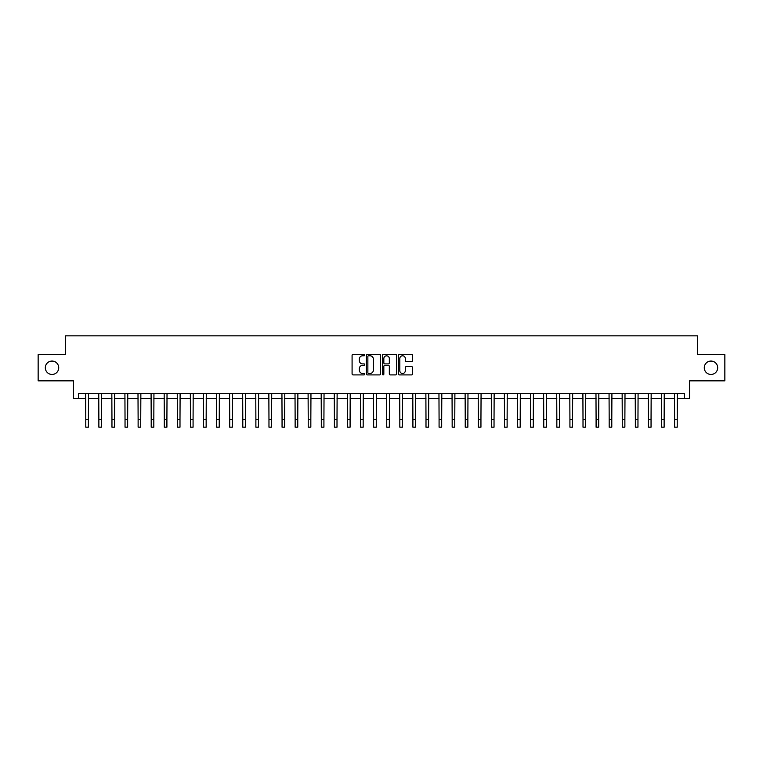 <?xml version="1.0" encoding="UTF-8"?>
<svg xmlns="http://www.w3.org/2000/svg" width="763" height="763" viewBox="0 0 763 763"><rect width="100%" height="100%" fill="white"/><g stroke="black" fill="none" stroke-linecap="round" stroke-linejoin="round"><path stroke-width="1.14" d="M364.752 355.062A0.715 0.715 0 0 0 364.037 354.347L353.116 354.347A1.03 1.03 0 0 0 352.086 355.377L352.086 373.87A1.03 1.03 0 0 0 353.116 374.9L364.037 374.9A0.715 0.715 0 0 0 364.752 374.175A0.715 0.715 0 0 0 364.037 373.46L362.616 373.46A3.29 3.29 0 0 1 359.335 370.169L359.335 368.624A3.29 3.29 0 0 1 362.616 365.343L364.037 365.343A0.715 0.715 0 0 0 364.752 364.619A0.715 0.715 0 0 0 364.037 363.903L362.616 363.903A3.29 3.29 0 0 1 359.335 360.613L359.335 359.068A3.29 3.29 0 0 1 362.616 355.787L364.037 355.787A0.715 0.715 0 0 0 364.752 355.062M704.278 367.756A6.695 6.695 0 0 0 710.982 374.461A6.695 6.695 0 0 0 717.678 367.756A6.695 6.695 0 0 0 710.982 361.061A6.695 6.695 0 0 0 704.278 367.756M45.322 367.756A6.695 6.695 0 0 0 52.018 374.461A6.695 6.695 0 0 0 58.722 367.756A6.695 6.695 0 0 0 52.018 361.061A6.695 6.695 0 0 0 45.322 367.756M411.524 361.586A1.03 1.03 0 0 0 412.554 360.565L412.554 355.377A1.03 1.03 0 0 0 411.524 354.347L399.402 354.347A1.03 1.03 0 0 0 398.381 355.377L398.381 373.87A1.03 1.03 0 0 0 399.402 374.9L411.524 374.9A1.03 1.03 0 0 0 412.554 373.87L412.554 367.604A1.03 1.03 0 0 0 411.524 366.574L406.336 366.574A1.03 1.03 0 0 0 405.315 367.604L405.315 370.713A2.747 2.747 0 0 1 402.568 373.46A2.747 2.747 0 0 1 399.812 370.713L399.812 358.534A2.747 2.747 0 0 1 402.568 355.787A2.747 2.747 0 0 1 405.315 358.534L405.315 360.565A1.03 1.03 0 0 0 406.336 361.586L411.524 361.586M78.713 398.639L78.713 393.403L684.287 393.403L684.287 398.639L689.523 398.639L689.523 380.842L724.85 380.842L724.85 354.671L697.372 354.671L697.372 335.834L65.628 335.834L65.628 354.671L38.15 354.671L38.15 380.842L73.477 380.842L73.477 398.639L85.78 398.639M380.603 355.377A1.03 1.03 0 0 0 379.573 354.347L367.451 354.347A1.03 1.03 0 0 0 366.421 355.377L366.421 373.87A1.03 1.03 0 0 0 367.451 374.9L379.573 374.9A1.03 1.03 0 0 0 380.603 373.87L380.603 355.377M383.427 354.347L395.549 354.347A1.03 1.03 0 0 1 396.579 355.377L396.579 373.87A1.03 1.03 0 0 1 395.549 374.9L390.36 374.9A1.03 1.03 0 0 1 389.33 373.87L389.33 366.364A1.03 1.03 0 0 0 388.31 365.343L384.867 365.343A1.03 1.03 0 0 0 383.837 366.364L383.837 374.175A0.715 0.715 0 0 1 383.121 374.9A0.715 0.715 0 0 1 382.397 374.175L382.397 355.377A1.03 1.03 0 0 1 383.427 354.347M88.394 398.639L98.866 398.639M101.479 398.639L111.951 398.639M114.564 398.639L125.037 398.639M127.65 398.639L138.122 398.639M140.735 398.639L151.208 398.639M153.821 398.639L164.293 398.639M166.906 398.639L177.378 398.639M179.992 398.639L190.464 398.639M193.077 398.639L203.54 398.639M206.163 398.639L216.625 398.639M219.248 398.639L229.711 398.639M232.333 398.639L242.796 398.639M245.419 398.639L255.882 398.639M258.504 398.639L268.967 398.639M271.59 398.639L282.052 398.639M284.675 398.639L295.138 398.639M297.761 398.639L308.223 398.639M310.837 398.639L321.309 398.639M323.922 398.639L334.394 398.639M337.008 398.639L347.48 398.639M350.093 398.639L360.565 398.639M363.178 398.639L373.651 398.639M376.264 398.639L386.736 398.639M389.349 398.639L399.822 398.639M402.435 398.639L412.907 398.639M415.52 398.639L425.992 398.639M428.606 398.639L439.078 398.639M441.691 398.639L452.163 398.639M454.777 398.639L465.239 398.639M467.862 398.639L478.325 398.639M480.948 398.639L491.41 398.639M494.033 398.639L504.496 398.639M507.118 398.639L517.581 398.639M520.204 398.639L530.666 398.639M533.289 398.639L543.752 398.639M546.375 398.639L556.837 398.639M559.46 398.639L569.923 398.639M572.536 398.639L583.008 398.639M585.622 398.639L596.094 398.639M598.707 398.639L609.179 398.639M611.792 398.639L622.265 398.639M624.878 398.639L635.35 398.639M637.963 398.639L648.436 398.639M651.049 398.639L661.521 398.639M664.134 398.639L674.606 398.639M677.22 398.639L684.287 398.639M368.577 355.787A0.715 0.715 0 0 0 367.861 356.502L367.861 372.735A0.715 0.715 0 0 0 368.577 373.46L370.065 373.46A3.29 3.29 0 0 0 373.355 370.169L373.355 359.068A3.29 3.29 0 0 0 370.065 355.787L368.577 355.787M389.33 358.581A2.747 2.747 0 0 0 386.583 355.835A2.747 2.747 0 0 0 383.837 358.581L383.837 362.873A1.03 1.03 0 0 0 384.867 363.903L388.31 363.903A1.03 1.03 0 0 0 389.33 362.873L389.33 358.581M85.656 393.403L85.78 419.316L88.394 419.316L88.518 393.403M85.78 419.316L85.78 427.166L88.394 427.166L88.394 419.316M98.742 393.403L98.866 419.316L101.479 419.316L101.603 393.403M98.866 419.316L98.866 427.166L101.479 427.166L101.479 419.316M111.827 393.403L111.951 419.316L114.564 419.316L114.688 393.403M111.951 419.316L111.951 427.166L114.564 427.166L114.564 419.316M124.913 393.403L125.037 419.316L127.65 419.316L127.774 393.403M125.037 419.316L125.037 427.166L127.65 427.166L127.65 419.316M137.998 393.403L138.122 419.316L140.735 419.316L140.859 393.403M138.122 419.316L138.122 427.166L140.735 427.166L140.735 419.316M151.084 393.403L151.208 419.316L153.821 419.316L153.945 393.403M151.208 419.316L151.208 427.166L153.821 427.166L153.821 419.316M164.169 393.403L164.293 419.316L166.906 419.316L167.03 393.403M164.293 419.316L164.293 427.166L166.906 427.166L166.906 419.316M177.254 393.403L177.378 419.316L179.992 419.316L180.116 393.403M177.378 419.316L177.378 427.166L179.992 427.166L179.992 419.316M190.33 393.403L190.464 419.316L193.077 419.316L193.201 393.403M190.464 419.316L190.464 427.166L193.077 427.166L193.077 419.316M203.416 393.403L203.54 419.316L206.163 419.316L206.287 393.403M203.54 419.316L203.54 427.166L206.163 427.166L206.163 419.316M216.501 393.403L216.625 419.316L219.248 419.316L219.372 393.403M216.625 419.316L216.625 427.166L219.248 427.166L219.248 419.316M229.587 393.403L229.711 419.316L232.333 419.316L232.457 393.403M229.711 419.316L229.711 427.166L232.333 427.166L232.333 419.316M242.672 393.403L242.796 419.316L245.419 419.316L245.543 393.403M242.796 419.316L242.796 427.166L245.419 427.166L245.419 419.316M255.758 393.403L255.882 419.316L258.504 419.316L258.628 393.403M255.882 419.316L255.882 427.166L258.504 427.166L258.504 419.316M268.843 393.403L268.967 419.316L271.59 419.316L271.714 393.403M268.967 419.316L268.967 427.166L271.59 427.166L271.59 419.316M281.929 393.403L282.052 419.316L284.675 419.316L284.799 393.403M282.052 419.316L282.052 427.166L284.675 427.166L284.675 419.316M295.014 393.403L295.138 419.316L297.761 419.316L297.885 393.403M295.138 419.316L295.138 427.166L297.761 427.166L297.761 419.316M308.099 393.403L308.223 419.316L310.837 419.316L310.961 393.403M308.223 419.316L308.223 427.166L310.837 427.166L310.837 419.316M321.185 393.403L321.309 419.316L323.922 419.316L324.046 393.403M321.309 419.316L321.309 427.166L323.922 427.166L323.922 419.316M334.27 393.403L334.394 419.316L337.008 419.316L337.132 393.403M334.394 419.316L334.394 427.166L337.008 427.166L337.008 419.316M347.356 393.403L347.48 419.316L350.093 419.316L350.217 393.403M347.48 419.316L347.48 427.166L350.093 427.166L350.093 419.316M360.441 393.403L360.565 419.316L363.178 419.316L363.302 393.403M360.565 419.316L360.565 427.166L363.178 427.166L363.178 419.316M373.527 393.403L373.651 419.316L376.264 419.316L376.388 393.403M373.651 419.316L373.651 427.166L376.264 427.166L376.264 419.316M386.612 393.403L386.736 419.316L389.349 419.316L389.473 393.403M386.736 419.316L386.736 427.166L389.349 427.166L389.349 419.316M399.698 393.403L399.822 419.316L402.435 419.316L402.559 393.403M399.822 419.316L399.822 427.166L402.435 427.166L402.435 419.316M412.783 393.403L412.907 419.316L415.52 419.316L415.644 393.403M412.907 419.316L412.907 427.166L415.52 427.166L415.52 419.316M425.868 393.403L425.992 419.316L428.606 419.316L428.73 393.403M425.992 419.316L425.992 427.166L428.606 427.166L428.606 419.316M438.954 393.403L439.078 419.316L441.691 419.316L441.815 393.403M439.078 419.316L439.078 427.166L441.691 427.166L441.691 419.316M452.039 393.403L452.163 419.316L454.777 419.316L454.901 393.403M452.163 419.316L452.163 427.166L454.777 427.166L454.777 419.316M465.115 393.403L465.239 419.316L467.862 419.316L467.986 393.403M465.239 419.316L465.239 427.166L467.862 427.166L467.862 419.316M478.201 393.403L478.325 419.316L480.948 419.316L481.071 393.403M478.325 419.316L478.325 427.166L480.948 427.166L480.948 419.316M491.286 393.403L491.41 419.316L494.033 419.316L494.157 393.403M491.41 419.316L491.41 427.166L494.033 427.166L494.033 419.316M504.372 393.403L504.496 419.316L507.118 419.316L507.242 393.403M504.496 419.316L504.496 427.166L507.118 427.166L507.118 419.316M517.457 393.403L517.581 419.316L520.204 419.316L520.328 393.403M517.581 419.316L517.581 427.166L520.204 427.166L520.204 419.316M530.543 393.403L530.666 419.316L533.289 419.316L533.413 393.403M530.666 419.316L530.666 427.166L533.289 427.166L533.289 419.316M543.628 393.403L543.752 419.316L546.375 419.316L546.499 393.403M543.752 419.316L543.752 427.166L546.375 427.166L546.375 419.316M556.713 393.403L556.837 419.316L559.46 419.316L559.584 393.403M556.837 419.316L556.837 427.166L559.46 427.166L559.46 419.316M569.799 393.403L569.923 419.316L572.536 419.316L572.67 393.403M569.923 419.316L569.923 427.166L572.536 427.166L572.536 419.316M582.884 393.403L583.008 419.316L585.622 419.316L585.746 393.403M583.008 419.316L583.008 427.166L585.622 427.166L585.622 419.316M595.97 393.403L596.094 419.316L598.707 419.316L598.831 393.403M596.094 419.316L596.094 427.166L598.707 427.166L598.707 419.316M609.055 393.403L609.179 419.316L611.792 419.316L611.916 393.403M609.179 419.316L609.179 427.166L611.792 427.166L611.792 419.316M622.141 393.403L622.265 419.316L624.878 419.316L625.002 393.403M622.265 419.316L622.265 427.166L624.878 427.166L624.878 419.316M635.226 393.403L635.35 419.316L637.963 419.316L638.087 393.403M635.35 419.316L635.35 427.166L637.963 427.166L637.963 419.316M648.312 393.403L648.436 419.316L651.049 419.316L651.173 393.403M648.436 419.316L648.436 427.166L651.049 427.166L651.049 419.316M661.397 393.403L661.521 419.316L664.134 419.316L664.258 393.403M661.521 419.316L661.521 427.166L664.134 427.166L664.134 419.316M674.482 393.403L674.606 419.316L677.22 419.316L677.344 393.403M674.606 419.316L674.606 427.166L677.22 427.166L677.22 419.316"/></g></svg>
